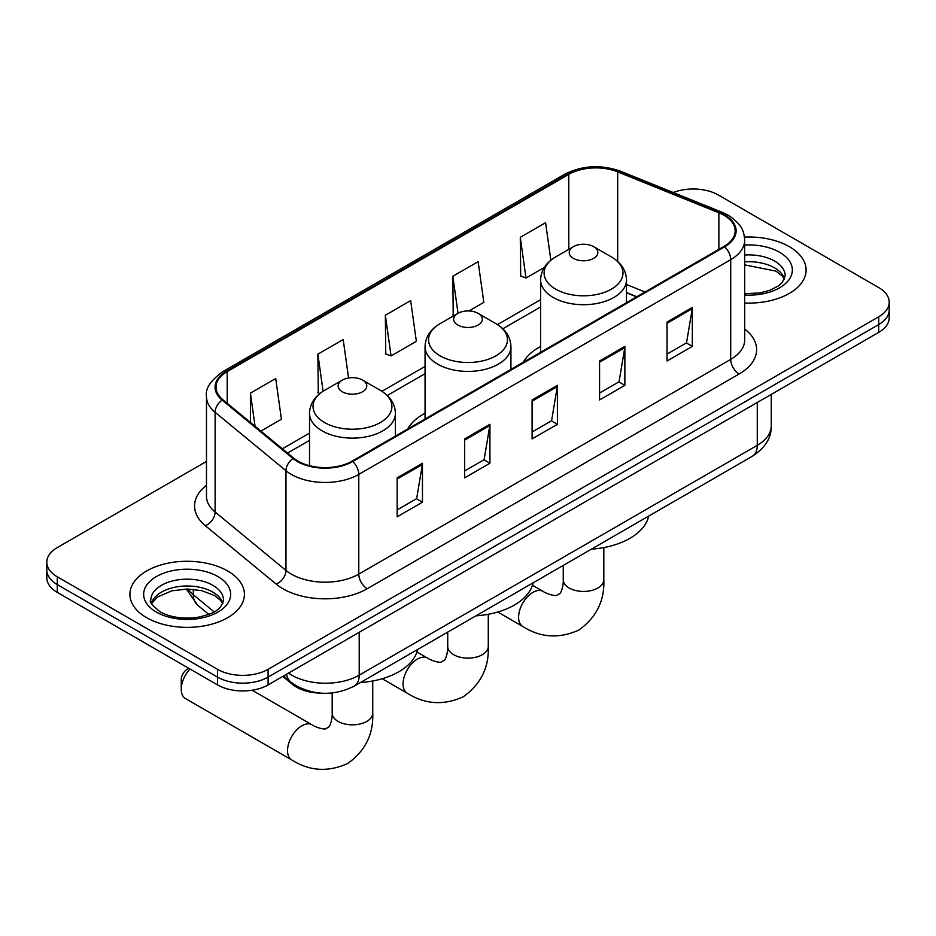<?xml version="1.0" encoding="UTF-8"?>
<svg xmlns="http://www.w3.org/2000/svg" width="936" height="936" viewBox="0 0 936 936"><rect width="100%" height="100%" fill="white"/><g stroke="black" fill="none" stroke-linecap="round" stroke-linejoin="round"><path stroke-width="1.4" d="M425.061 413.197A63.215 36.492 0 0 0 407.71 429.016M540.598 346.484A63.215 36.492 0 0 0 523.247 362.314M636.574 296.876L626.476 292.804M320.533 693.12A35.779 20.662 180 0 1 292.383 684.321L282.801 676.424M206.482 461.436L57.283 547.583A35.779 20.662 0 0 0 46.8 562.197L46.8 577.769A35.779 20.662 0 0 0 57.283 592.383L217.515 684.895A35.779 20.662 0 0 0 268.117 684.895L878.717 332.374A35.779 20.662 0 0 0 889.2 317.76L889.2 309.968A35.779 20.662 0 0 1 878.717 324.581A35.779 20.662 0 0 0 889.2 309.968L889.2 302.176A35.779 20.662 0 0 0 878.717 287.574L718.485 195.062A35.779 20.662 0 0 0 673.241 192.512M46.8 562.197A35.779 20.662 0 0 0 57.283 576.798L217.515 669.31A35.779 20.662 0 0 0 268.117 669.31L268.117 677.102L878.717 324.581L268.117 677.102A35.779 20.662 0 0 1 217.515 677.102A35.779 20.662 0 0 0 268.117 677.102L268.117 684.895M57.283 576.798L57.283 584.59L217.515 677.102L57.283 584.59A35.779 20.662 0 0 1 46.8 569.977A35.779 20.662 0 0 0 57.283 584.59L57.283 592.383M789.329 246.671A57.248 33.052 0 0 0 744.483 237.089A57.248 33.052 0 0 1 789.329 246.671A57.248 33.052 0 0 1 806.095 270.048A57.248 33.052 0 0 0 789.329 246.671M227.635 570.96A57.248 33.052 0 0 0 165.251 563.788A57.248 33.052 0 0 0 129.905 594.325A57.248 33.052 0 0 0 146.671 617.702A57.248 33.052 0 0 0 209.067 624.862A57.248 33.052 0 0 0 244.413 594.325A57.248 33.052 0 0 0 227.635 570.96A57.248 33.052 0 0 0 165.251 563.788A57.248 33.052 0 0 0 129.905 594.325A57.248 33.052 0 0 0 146.671 617.702A57.248 33.052 0 0 0 209.067 624.862A57.248 33.052 0 0 0 244.413 594.325A57.248 33.052 0 0 0 227.635 570.96M723.961 215.268A38.165 22.031 180 0 1 735.146 230.841A38.165 22.031 180 0 1 723.961 246.425L352.041 461.155A38.165 22.031 180 0 1 293.787 458.207L222.932 399.789A38.165 22.031 180 0 1 216.029 387.153A38.165 22.031 180 0 1 227.202 371.569L568.795 174.353A38.165 22.031 180 0 1 617.678 171.885L718.871 212.8A38.165 22.031 180 0 1 723.961 215.268M724.639 214.87A39.125 22.581 0 0 0 719.41 212.343L618.216 171.44A39.125 22.581 0 0 0 568.117 173.967L226.535 371.183A39.125 22.581 0 0 0 222.148 400.105L293.003 458.535A39.125 22.581 0 0 0 352.708 461.542L724.639 246.811A39.125 22.581 0 0 0 724.639 214.87M397.156 477.863L397.156 516.812L422.464 502.199L422.464 463.25L397.156 477.863M397.156 509.898L416.649 498.654L422.358 464.548A9.547 5.511 -120 0 0 422.464 463.25M416.473 498.748L422.464 502.199M464.63 438.902L464.63 477.863L489.926 463.25L489.926 424.3L464.63 438.902M464.63 470.948L484.111 459.693L489.82 425.587A9.547 5.511 -120 0 0 489.926 424.3M483.947 459.798L489.926 463.25M667.04 322.042L667.04 361.003L692.336 346.39L692.336 307.441L667.04 322.042M667.04 354.089L686.521 342.833L692.23 308.728A9.547 5.511 -120 0 0 692.336 307.441M686.345 342.939L692.336 346.39M599.567 361.003L599.567 399.953L624.862 385.339L624.862 346.39L599.567 361.003M599.567 393.038L619.047 381.794L624.768 347.689A9.547 5.511 -120 0 0 624.862 346.39M618.883 381.888L624.862 385.339M532.093 399.953L532.093 438.902L557.4 424.3L557.4 385.339L532.093 399.953M532.093 431.999L551.585 420.744L557.294 386.638A9.547 5.511 -120 0 0 557.4 385.339M551.409 420.837L557.4 424.3M744.682 303.007A57.248 33.052 0 0 0 806.095 270.048A57.248 33.052 0 0 1 744.682 303.007M268.117 669.31L878.717 316.789A35.779 20.662 0 0 0 889.2 302.176M260.887 431.086L281.42 419.223L275.71 378.53L250.415 393.132L250.415 422.452M468.924 310.974L483.83 302.363L478.12 261.671L452.825 276.272L453.223 314.999M550.848 260.208L545.594 222.709L520.287 237.323L520.697 276.038M348.566 377.98L343.184 339.569L317.877 354.182L318.287 392.898M385.351 315.233L391.061 355.926L416.368 341.324L410.647 300.62L385.351 315.233L385.761 353.948M391.061 355.926L385.351 353.796M454.346 315.409L452.825 314.847M452.825 276.272L458.02 313.303M520.287 237.323L525.997 278.027L544.296 267.462M525.997 278.027L520.287 275.886M319.913 393.506L317.877 392.746M317.877 354.182L323.084 391.248M250.415 393.132L255.06 426.289M573.417 258.359A14.309 8.26 0 0 0 593.658 258.359A14.309 8.26 0 0 0 593.658 246.671L611.43 256.932A39.441 22.768 0 0 1 611.43 289.13A39.441 22.768 0 0 1 555.645 289.13A39.441 22.768 0 0 1 555.645 256.932C545.934 262.7 540.926 270.364 540.598 279.922A42.939 24.792 0 0 0 553.176 297.449A42.939 24.792 0 0 0 599.976 302.819A42.939 24.792 0 0 0 626.476 279.922C626.161 270.364 621.141 262.7 611.43 256.932L593.658 246.671A14.309 8.26 0 0 0 573.417 246.671A14.309 8.26 0 0 0 573.417 258.359M591.423 549.151A65.602 37.873 0 0 0 648.66 516.11M457.88 325.061A14.309 8.26 0 0 0 478.12 325.061A14.309 8.26 0 0 0 478.12 313.373L495.893 323.634A39.441 22.768 0 0 1 495.893 355.844A39.441 22.768 0 0 1 440.107 355.844A39.441 22.768 0 0 1 440.107 323.634C430.396 329.402 425.377 337.065 425.061 346.624A42.939 24.792 0 0 0 437.638 364.151A42.939 24.792 0 0 0 484.427 369.533A42.939 24.792 0 0 0 510.939 346.624C510.623 337.065 505.604 329.402 495.893 323.634L478.12 313.373A14.309 8.26 0 0 0 457.88 313.373A14.309 8.26 0 0 0 457.88 325.061M475.886 615.865A65.602 37.873 0 0 0 533.122 582.812M189.985 668.994A20.276 11.712 120 0 0 181.256 689.282L181.256 679.536A8.354 4.82 -60 0 1 187.153 669.322L188.85 668.339L187.153 669.322M181.256 689.282A20.276 11.712 120 0 0 185.457 698.56L291.716 759.915A20.276 11.712 -60 0 1 288.616 743.664A20.276 11.712 -60 0 1 301.86 725.798A20.276 11.712 -60 0 1 311.992 724.792C313.127 725.798 320.896 729.319 325.365 728.933L329.086 726.792C331.648 723.118 332.491 714.624 332.186 713.138A20.276 11.712 180 0 0 338.118 721.41A20.276 11.712 180 0 0 366.795 721.41A20.276 11.712 180 0 0 372.739 713.138C373.604 734.116 365.286 750.894 347.771 763.46C328.15 772.34 309.465 771.159 291.716 759.915M342.342 391.774A14.309 8.26 0 0 0 362.583 391.774A14.309 8.26 0 0 0 362.583 380.086L380.355 390.347A39.441 22.768 0 0 1 380.355 422.545A39.441 22.768 0 0 1 324.57 422.545A39.441 22.768 0 0 1 324.57 390.347C314.859 396.115 309.839 403.779 309.524 413.338A42.939 24.792 0 0 0 322.101 430.864A42.939 24.792 0 0 0 368.889 436.235A42.939 24.792 0 0 0 395.401 413.338C395.074 403.779 390.066 396.115 380.355 390.347L362.583 380.086A14.309 8.26 0 0 0 342.342 380.086A14.309 8.26 0 0 0 342.342 391.774M360.348 682.566A65.602 37.873 0 0 0 417.585 649.525M292.383 683.257L292.383 684.321M288.534 673.113A47.713 27.542 0 0 0 291.739 675.16A47.713 27.542 0 0 0 359.202 675.16L757.271 445.337A47.713 27.542 0 0 0 771.252 425.857C771.592 437.697 765.297 447.829 752.333 456.253L354.264 686.076A23.856 13.771 60 0 0 359.202 675.16L359.202 632.303M757.271 402.48L757.271 445.337A23.856 13.771 60 0 1 752.333 456.253M286.603 674.224A23.856 15.959 129.5 0 0 290.757 681.981L283.514 676.014M878.717 332.374L878.717 316.789M217.515 684.895L217.515 669.31M188.007 589.025A47.713 27.542 0 0 0 193.307 594.723L193.307 589.306M208.763 614.379L197.671 605.229A23.856 15.959 129.5 0 1 193.307 594.723L214.098 611.875M744.682 328.992A59.635 34.433 180 0 1 739.147 374.002L367.216 588.732A11.922 6.891 60 0 1 358.78 574.119L730.712 359.389A47.713 27.542 0 0 0 744.682 339.92L744.682 240.189A47.713 27.542 180 0 1 730.712 259.67A11.922 6.891 -120 0 0 724.639 246.811M367.216 588.732A59.635 34.433 180 0 1 282.883 588.732A59.635 34.433 180 0 1 276.202 584.134L205.347 525.704A59.635 34.433 180 0 1 206.482 485.304M291.318 574.119A47.713 27.542 0 0 0 358.78 574.119L358.78 474.4A47.713 27.542 180 0 1 285.971 470.726L215.116 412.296A47.713 27.542 180 0 1 206.482 396.501L206.482 496.22A47.713 27.542 0 0 0 215.116 512.015L285.971 570.445A47.713 27.542 0 0 0 291.318 574.119M744.682 240.189C743.909 231.999 743.149 225.178 728.243 215.257L721.972 212.215A11.922 5.581 112 0 0 719.41 212.343M721.972 212.215L620.779 171.311C601.017 164.315 582.262 165.333 564.513 174.353A11.922 6.891 60 0 1 568.117 173.967M226.535 371.183A11.922 6.891 -120 0 0 222.932 371.569C210.553 380.461 205.066 388.779 206.482 396.501M222.148 400.105A11.922 7.979 129.5 0 0 215.116 412.296L215.116 512.015A11.922 7.979 -50.5 0 1 205.347 525.704M620.779 171.311A11.922 5.581 112 0 0 618.216 171.44M293.003 458.535A11.922 7.979 129.5 0 0 285.971 470.726L285.971 570.445A11.922 7.979 -50.5 0 1 276.202 584.134M352.708 461.542A11.922 6.891 60 0 1 358.78 474.4L730.712 259.67L730.712 359.389A11.922 6.891 60 0 0 739.147 374.002M227.202 371.569L227.202 403.311M718.871 212.8L718.871 249.374M617.678 171.885L617.678 261.436M645.009 292.009L626.476 284.521M568.795 174.353L568.795 249.339M540.598 299.707L497.472 324.605M425.061 366.409L381.935 391.306M309.524 433.111L282.368 448.8M532.093 401.181L557.294 386.638M599.567 362.232L624.768 347.689M667.04 323.283L692.23 308.728M464.63 440.142L489.82 425.587M397.156 479.092L422.358 464.548M784.59 278.881A36.352 20.99 0 0 0 774.552 267.86A36.352 20.99 0 0 0 744.682 261.858M744.682 293.728L759.95 292.921L769.825 290.324L778.448 285.901L782.215 282.59L785.199 275.886A36.352 20.99 0 0 0 774.552 261.05A36.352 20.99 0 0 0 744.682 255.037M744.682 295.051A43.512 25.12 0 0 0 788.194 280.753A43.512 25.12 0 0 0 779.606 252.275A43.512 25.12 0 0 0 744.682 245.033M603.814 547.572L603.814 579.723A20.276 11.712 180 0 1 597.882 588.007A20.276 11.712 180 0 1 569.205 588.007A20.276 11.712 180 0 1 563.261 579.723C563.577 581.209 562.735 589.703 560.161 593.377L556.452 595.518C551.983 595.904 544.202 592.383 543.079 591.376L532.467 585.257M603.814 579.723C604.679 600.713 596.361 617.479 578.857 630.045C559.237 638.925 540.552 637.744 522.803 626.5A20.276 11.712 -60 0 1 519.691 610.249A20.276 11.712 -60 0 1 532.935 592.383A20.276 11.712 -60 0 1 543.079 591.376M488.276 614.285L488.276 646.425A20.276 11.712 180 0 1 482.332 654.709A20.276 11.712 180 0 1 453.667 654.709A20.276 11.712 180 0 1 447.724 646.425C448.028 647.911 447.197 656.405 444.623 660.091L440.914 662.232C436.445 662.618 428.665 659.096 427.541 658.09L416.93 651.959M488.276 646.425C489.142 667.415 480.823 684.193 463.32 696.747C443.699 705.627 425.014 704.445 407.265 693.202A20.276 11.712 -60 0 1 404.153 676.962A20.276 11.712 -60 0 1 417.397 659.096A20.276 11.712 -60 0 1 427.541 658.09M222.908 603.17A36.352 20.99 0 0 0 212.87 592.149A36.352 20.99 0 0 0 176.366 586.942A36.352 20.99 0 0 0 151.41 603.17M212.87 585.328A36.352 20.99 0 0 0 173.242 580.776A36.352 20.99 0 0 0 150.801 600.175C148.906 601.298 151.96 605.147 159.974 611.735C170.457 617.467 183.222 619.293 198.268 617.21C211.594 613.957 220.732 611.302 223.517 600.175A36.352 20.99 0 0 0 212.87 585.328M156.394 612.085A43.512 25.12 0 0 0 217.924 612.085A43.512 25.12 0 0 0 217.924 576.564A43.512 25.12 0 0 0 156.394 576.564A43.512 25.12 0 0 0 156.394 612.085M354.264 686.076C335.065 695.717 315.877 695.717 296.677 686.076L290.757 681.981M771.252 425.857L771.252 394.419M197.671 605.229L186.322 589.025M564.513 174.353L222.932 371.569M540.598 306.961L502.819 328.782M425.061 373.675L387.282 395.483M309.524 440.376L287.539 453.071M636.831 296.724L626.476 292.547M784.415 279.291L782.215 276.003L776.026 271.136L744.682 264.865M522.803 626.5L497.73 612.027M626.476 302.702L626.476 279.922M540.598 352.287L540.598 279.922M573.417 246.671L555.645 256.932M563.261 565.414L563.261 579.723M407.265 693.202L382.192 678.729M510.939 369.416L510.939 346.624M425.061 418.989L425.061 346.624M457.88 313.373L440.107 323.634M447.724 632.116L447.724 646.425M372.739 680.987L372.739 713.138M395.401 436.117L395.401 413.338M309.524 465.707L309.524 413.338M342.342 380.086L324.57 390.347M311.992 724.792L252.135 690.23M332.186 692.956L332.186 713.138M222.733 603.58L220.533 600.292L214.344 595.425L201.556 590.604L187.13 589.025L171.744 590.838L157.388 597.086L151.585 603.58"/></g></svg>
